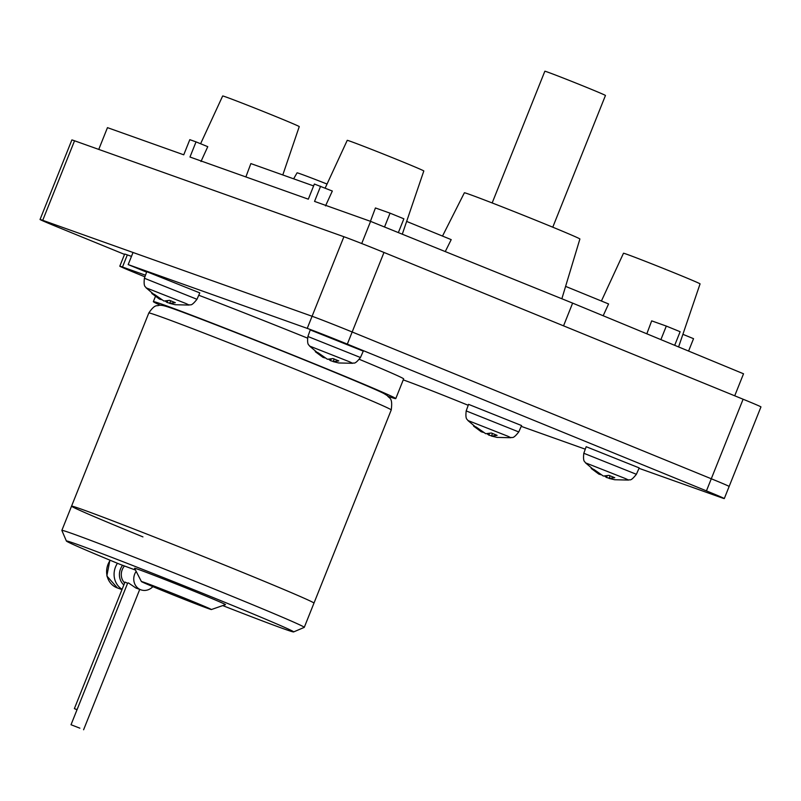 <?xml version="1.0" encoding="UTF-8"?>
<svg xmlns="http://www.w3.org/2000/svg" width="801" height="801" viewBox="0 0 801 801"><rect width="100%" height="100%" fill="white"/><g stroke="black" fill="none" stroke-linecap="round" stroke-linejoin="round"><path stroke-width="1.2" d="M492.164 202.953L544.85 71.229A32.641 0.551 21.8 0 1 587.604 87.79A32.641 0.551 21.8 0 1 605.456 95.469L552.77 227.194M370.422 221.306L375.429 207.96L390.057 213.166L384.53 227.003M398.357 232.6L403.874 218.813L390.057 213.166M402.292 234.192L423.809 170.973A41.241 0.701 -158.2 0 0 401.261 161.271A41.241 0.701 -158.2 0 0 347.233 140.345L325.156 188.115M406.638 221.416L451.203 239.629L445.266 251.584M565.596 286.378L608.58 303.949L603.173 315.754M561.861 298.763L579.894 239.008A62.218 1.051 -158.2 0 0 545.871 224.36A62.218 1.051 -158.2 0 0 464.37 192.801L442.502 236.075M646.828 333.797L651.684 320.861L666.312 326.077L660.895 339.614M674.682 345.321L680.129 331.714L666.312 326.077M678.597 346.933L700.064 283.884A41.241 0.701 -158.2 0 0 677.516 274.172A41.241 0.701 -158.2 0 0 623.478 253.256L601.411 301.016M245.867 176.931L250.873 163.584L313.612 185.932M282.793 174.958L299.254 126.608A41.241 0.701 -158.2 0 0 276.705 116.906A41.241 0.701 -158.2 0 0 222.668 95.98L200.6 143.749M327.038 184.05A44.946 0.761 -158.2 0 0 297.061 172.846L293.637 178.823M98.753 149.407L107.464 127.639L183.749 154.813L189.807 139.664L196.035 141.877L189.977 157.026L308.315 199.179L314.372 184.03L332.325 191.038L325.526 205.887M196.035 141.877L207.769 146.673L200.971 161.522M320.6 186.253L314.543 201.401L370.593 221.366L572.625 303.118L743.528 373.787L734.717 395.804M682.893 334.317L693.536 338.673L688.58 351.068M370.593 221.366L361.722 243.534M572.625 303.118L563.544 325.847L743.108 399.228A32.641 0.551 21.8 0 1 760.95 406.918L724.294 498.572A32.641 0.551 21.8 0 1 721.611 497.741L639.018 468.325M124.515 254.398L57.892 227.174A32.641 0.551 21.8 0 1 40.05 219.484L71.86 139.955A32.641 0.551 21.8 0 1 74.543 140.786L343.899 236.726A32.641 0.551 21.8 0 1 383.979 252.455L563.544 325.847M324.986 357.937L322.953 357.346L315.294 351.699L317.887 352.62L327.409 359.269L333.076 358.578L338.803 360.921L333.136 361.611L334.147 359.078M331.173 359.128L330.553 360.69L328.841 359.389M333.206 361.441L330.553 360.69M333.136 361.611L338.723 362.963L352.65 363.294L349.436 361.762L309.556 346.052L322.953 357.346M161.502 299.704L159.469 299.113L151.81 293.466L154.403 294.388L163.925 301.036L169.592 300.345L175.329 302.688L169.652 303.379L170.663 300.846M167.689 300.896L167.069 302.458L165.356 301.156M169.722 303.209L167.069 302.458M169.652 303.379L175.239 304.73L189.166 305.061L185.952 303.529L146.072 287.819L159.469 299.113M483.293 432.37L481.261 431.779L473.601 426.132L476.184 427.053L485.706 433.701L491.383 433.011L497.111 435.354L491.444 436.044L492.455 433.511M489.481 433.561L488.86 435.123L487.138 433.822M491.514 435.864L488.86 435.123M491.444 436.044L497.031 437.396L510.958 437.726L507.744 436.195L467.854 420.485L481.261 431.779M600.91 474.723L598.878 474.122L591.228 468.475L593.811 469.396L603.333 476.054L609 475.363L614.737 477.706L609.06 478.397L610.082 475.864M607.108 475.914L606.477 477.476L604.765 476.164M609.13 478.217L606.477 477.476M609.06 478.397L614.647 479.739L628.585 480.069L625.361 478.547L585.481 462.838L598.878 474.122M40.05 219.484A32.641 0.551 21.8 0 1 42.723 220.315L312.09 316.265A32.641 0.551 21.8 0 1 352.17 331.984L711.288 478.768A32.641 0.551 21.8 0 1 729.14 486.447A32.641 0.551 21.8 0 0 711.288 478.768L706.442 490.883A32.641 0.551 21.8 0 1 724.294 498.572M145.492 275.214L122.483 267.013A32.641 0.551 -158.2 0 0 119.8 266.182L124.656 254.067A32.641 0.551 21.8 0 1 127.329 254.898L131.474 256.37M146.603 272.13L128.18 264.6L133.036 252.485L312.09 316.265A32.641 0.551 21.8 0 1 352.17 331.984L711.288 478.768L743.108 399.228M403.253 379.894L405.026 380.525A53.036 0.901 21.8 0 1 468.215 405.296M144.911 276.836L137.652 273.872A32.641 0.551 -158.2 0 1 119.8 266.182M128.18 264.6L307.234 328.38A32.641 0.551 21.8 0 1 347.324 344.11L706.442 490.883M585.281 449.181L521.231 426.362M307.884 336.49L310.247 329.922L363.274 351.128L360.46 357.516L307.884 336.49C306.793 345.962 309.346 344.65 309.556 346.052M144.4 278.257L146.763 271.689L199.789 292.896L196.976 299.284L144.4 278.257C143.309 287.729 145.862 286.418 146.072 287.819M466.192 410.913L468.555 404.355L521.581 425.561L518.768 431.949L466.192 410.913C465.101 420.395 467.654 419.073 467.854 420.485M583.809 453.266L586.172 446.708L639.198 467.914L636.384 474.292L583.809 453.266C582.717 462.738 585.271 461.426 585.481 462.838M198.758 295.239A130.543 2.213 21.8 0 1 307.454 338.092M359.399 359.359A130.543 2.213 21.8 0 1 403.644 378.903L395.774 398.598A130.543 2.213 -158.2 0 0 324.385 367.869A130.543 2.213 -158.2 0 0 153.351 301.637A130.543 2.213 -158.2 0 0 160.38 305.271M388.175 396.375A130.543 2.213 -158.2 0 0 395.774 398.598M135.499 570.072L119.84 564.274A122.383 2.073 21.8 0 1 66.403 541.035L61.857 530.432A130.543 2.213 21.8 0 1 61.857 530.392L71.549 506.152A130.543 2.213 21.8 0 1 71.579 506.122A130.543 2.213 21.8 0 0 142.938 536.89A130.543 2.213 21.8 0 1 71.549 506.152A130.543 2.213 21.8 0 1 242.583 572.385A130.543 2.213 21.8 0 1 313.972 603.113L391.228 409.962A130.543 2.213 21.8 0 0 319.839 379.223A130.543 2.213 21.8 0 0 148.806 313.001C155.304 303.409 157.006 306.473 158.848 305.351C160.48 304.971 163.414 305.461 167.639 306.843C180.425 310.728 259.594 341.576 319.799 366.237C360.68 382.978 379.534 391.168 384.14 393.661L387.444 395.744C389.206 398.738 392.941 397.016 391.228 409.962M313.962 603.073L313.962 603.073A130.543 2.213 21.8 0 0 242.583 572.385A130.543 2.213 21.8 0 0 71.579 506.122L71.579 506.122A130.543 2.213 21.8 0 1 242.583 572.385A130.543 2.213 21.8 0 1 313.962 603.073A130.543 2.213 21.8 0 1 313.972 603.113L304.27 627.353A130.543 2.213 21.8 0 1 304.24 627.383L293.637 631.919A122.383 2.073 21.8 0 1 222.738 605.596M61.857 530.392A130.543 2.213 21.8 0 1 232.891 596.615A130.543 2.213 21.8 0 1 304.27 627.353M162.012 590.407A37.687 0.641 21.8 0 1 141.407 581.556A37.687 0.641 21.8 0 1 190.788 600.66A37.687 0.641 21.8 0 1 211.384 609.541A37.687 0.641 21.8 0 1 162.012 590.407M66.403 541.035A122.383 2.073 21.8 0 1 226.743 603.083A122.383 2.073 21.8 0 1 293.637 631.919M141.407 581.556L134.588 568.289A48.951 0.831 21.8 0 1 198.718 593.1A48.951 0.831 21.8 0 1 225.471 604.635L211.384 609.541M77.006 709.786L74.373 708.625L77.076 709.606M79.89 728.179L71.019 724.745L79.89 728.179M128.38 582.888L127.659 583.308L128.38 582.888L135.94 588.044L140.956 589.846A12.235 11.194 109.6 0 0 152.851 586.632M74.373 708.625L124.996 582.057L127.609 583.268M136.17 571.373A12.235 11.194 109.6 0 0 140.515 589.676A12.235 11.194 109.6 0 0 140.956 589.846M124.355 566.097A12.235 11.194 109.6 0 0 124.636 582.958M74.543 140.786L42.723 220.315M343.899 236.726L307.234 328.38M383.979 252.455L347.324 344.11M127.329 254.898L122.483 267.013M110.208 560.289A18.363 16.781 109.6 0 0 116.756 587.704A18.363 16.781 109.6 0 0 117.417 587.954L106.843 575.959L109.897 560.169M117.447 563.293A18.363 16.781 109.6 0 0 122.102 589.296M122.543 565.356A14.278 13.056 109.6 0 0 123.835 584.96M352.65 363.294C354.032 362.182 354.092 365.566 360.46 357.516M189.166 305.061C190.548 303.949 190.608 307.334 196.976 299.284M510.958 437.726C512.33 436.615 512.4 439.999 518.768 431.949M628.585 480.069C629.956 478.968 630.017 482.352 636.384 474.292M155.404 296.51L153.351 301.637M71.549 506.152L148.806 313.001M121.982 589.586L116.736 587.694M71.019 724.745L127.689 583.048M83.594 729.771L139.734 589.416"/></g></svg>
